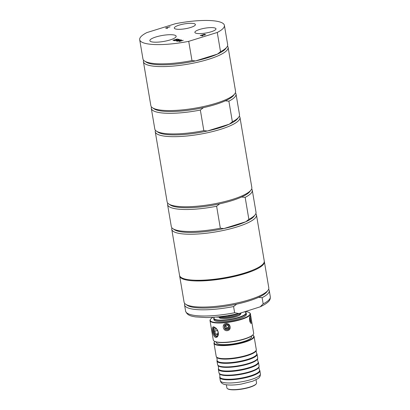 <?xml version="1.0" encoding="UTF-8"?>
<svg xmlns="http://www.w3.org/2000/svg" width="410" height="410" viewBox="0 0 410 410"><rect width="100%" height="100%" fill="white"/><g stroke="black" fill="none" stroke-linecap="round" stroke-linejoin="round"><path stroke-width="0.61" d="M235.888 314.162L229.846 316.043L228.18 315.562M216.049 317.063A20.013 4.597 -9.6 0 0 229.846 316.043M228.816 326.698L228.109 328.523L226.115 328.738L224.829 327.129L225.536 325.304L227.529 325.089L228.816 326.698M224.229 325.504L226.31 324.11L228.857 325.007L229.421 328.323L229.113 328.789L224.788 328.825L224.224 325.509A2.962 2.788 39 0 1 224.536 325.033M229.113 328.789L229.123 328.779A2.962 2.788 39 0 1 224.788 328.825M224.829 327.129L226.033 325.253M226.115 328.738L227.027 327.616L225.741 326.006M228.524 327.457L227.027 327.616M226.043 323.613C221.359 323.808 222.963 331.613 227.488 330.629C231.973 329.953 230.466 322.824 226.043 323.613M249.552 318.058L249.792 317.76L250.305 319.205L250.377 321.194L249.936 321.732L249.68 321.004M249.772 316.909A2.962 0.728 -96.2 0 1 250.151 317.601L250.653 320.569A2.962 0.728 -96.2 0 1 250.29 322.644M250.305 319.205L249.49 319.293M250.377 321.194L249.772 321.261M250.653 320.569L250.325 322.675M249.536 316.889L250.151 317.601M216.777 329.122L218.12 332.054L217.705 334.616L215.947 334.252L214.604 331.321L215.019 328.753L216.777 329.122M217.315 336.277A4.761 2.342 72.7 0 1 217.136 336.251A4.761 2.342 72.7 0 1 214.087 332.264A4.761 2.342 72.7 0 1 214.502 327.395M214.604 331.321L217.387 330.455M215.947 334.252L217.864 333.653M216.306 356.669L216.552 357.141A20.172 4.633 -9.6 0 0 216.777 357.458A20.172 4.633 -9.6 0 0 219.565 358.663A20.172 4.633 -9.6 0 0 240.849 357.3A20.172 4.633 -9.6 0 0 256.112 350.806A20.172 4.633 -9.6 0 0 256.219 350.432L256.296 349.904A20.336 4.669 170.4 0 1 241.541 356.669A20.336 4.669 170.4 0 1 219.345 358.207A20.336 4.669 170.4 0 1 216.306 356.669A20.336 4.669 170.4 0 1 216.193 356.341L213.984 343.288A20.336 4.669 -9.6 0 0 217.136 345.148A20.336 4.669 -9.6 0 0 240.045 343.452A20.336 4.669 -9.6 0 0 254.082 336.502A20.336 4.669 -9.6 0 0 253.334 335.513L253.016 335.303A20.049 4.602 170.4 0 1 242.11 342.575A20.049 4.602 170.4 0 1 217.326 344.8A20.049 4.602 170.4 0 1 214.599 341.796A20.049 4.602 170.4 0 1 214.835 341.52M254.082 336.502L256.291 349.561A20.336 4.669 170.4 0 1 256.296 349.904M214.599 341.796L214.368 342.104A20.336 4.669 -9.6 0 0 213.984 343.288M217.059 360.139L216.982 360.667A20.336 4.669 -9.6 0 0 216.982 361.015A20.336 4.669 -9.6 0 0 220.134 362.876A20.336 4.669 -9.6 0 0 243.043 361.174A20.336 4.669 -9.6 0 0 257.08 354.23A20.336 4.669 -9.6 0 0 256.973 353.902L256.727 353.43A20.172 4.633 170.4 0 1 243.601 360.482A20.172 4.633 170.4 0 1 220.185 362.332A20.172 4.633 170.4 0 1 217.059 360.139A20.172 4.633 170.4 0 1 217.167 359.765L216.777 357.458M256.112 350.806L256.501 353.112A20.172 4.633 170.4 0 1 256.727 353.43M257.08 354.23L257.685 357.802A20.336 4.669 170.4 0 1 257.69 358.15A20.336 4.669 170.4 0 1 242.935 364.91A20.336 4.669 170.4 0 1 220.739 366.448A20.336 4.669 170.4 0 1 217.7 364.915A20.336 4.669 170.4 0 1 217.587 364.587L216.982 361.015M217.7 364.915L217.946 365.387A20.172 4.633 -9.6 0 0 218.171 365.705A20.172 4.633 -9.6 0 0 220.959 366.909A20.172 4.633 -9.6 0 0 242.243 365.546A20.172 4.633 -9.6 0 0 257.506 359.052A20.172 4.633 -9.6 0 0 257.613 358.678L257.69 358.15M218.453 368.385L218.376 368.913A20.336 4.669 -9.6 0 0 218.381 369.256A20.336 4.669 -9.6 0 0 221.528 371.122A20.336 4.669 -9.6 0 0 244.437 369.42A20.336 4.669 -9.6 0 0 258.479 362.476A20.336 4.669 -9.6 0 0 258.367 362.148L258.121 361.676A20.172 4.633 170.4 0 1 244.995 368.728A20.172 4.633 170.4 0 1 221.579 370.578A20.172 4.633 170.4 0 1 218.453 368.385A20.172 4.633 170.4 0 1 218.561 368.011L218.171 365.705M257.506 359.052L257.895 361.359A20.172 4.633 170.4 0 1 258.121 361.676M258.479 362.476L259.079 366.048A20.336 4.669 170.4 0 1 259.084 366.396A20.336 4.669 170.4 0 1 244.334 373.156A20.336 4.669 170.4 0 1 222.133 374.694A20.336 4.669 170.4 0 1 219.094 373.161A20.336 4.669 170.4 0 1 218.981 372.828L218.381 369.256M219.094 373.161L219.34 373.633A20.172 4.633 -9.6 0 0 219.565 373.951A20.172 4.633 -9.6 0 0 222.353 375.155A20.172 4.633 -9.6 0 0 243.637 373.792A20.172 4.633 -9.6 0 0 258.9 367.293A20.172 4.633 -9.6 0 0 259.007 366.919L259.084 366.396M219.847 376.631L219.77 377.154A20.336 4.669 -9.6 0 0 219.775 377.502A20.336 4.669 -9.6 0 0 222.922 379.368A20.336 4.669 -9.6 0 0 245.831 377.666A20.336 4.669 -9.6 0 0 259.873 370.722A20.336 4.669 -9.6 0 0 259.761 370.394L259.515 369.922A20.172 4.633 170.4 0 1 246.389 376.969A20.172 4.633 170.4 0 1 222.973 378.825A20.172 4.633 170.4 0 1 219.847 376.631A20.172 4.633 170.4 0 1 219.955 376.257L219.565 373.951M258.9 367.293L259.289 369.605A20.172 4.633 170.4 0 1 259.515 369.922M252.703 335.113A20.049 4.602 170.4 0 1 253.016 335.303M216.418 342.222A17.83 4.095 -9.6 0 0 216.408 342.596A17.83 4.095 -9.6 0 0 219.171 344.226A17.83 4.095 -9.6 0 0 239.255 342.739A17.83 4.095 -9.6 0 0 251.566 336.646A17.83 4.095 -9.6 0 0 251.438 336.297M213.933 326.919C210.801 325.601 212.682 336.753 215.706 337.42C216.982 337.553 217.859 336.646 218.335 334.714C218.561 331.864 217.613 329.537 215.491 327.744L213.933 326.919M210.632 319.175L210.402 319.482A20.474 4.705 -9.6 0 0 210.017 320.671A20.474 4.705 -9.6 0 0 213.19 322.547A20.474 4.705 -9.6 0 0 236.257 320.835A20.474 4.705 -9.6 0 0 250.397 313.84A20.474 4.705 -9.6 0 0 249.639 312.845L249.321 312.63A20.192 4.638 170.4 0 1 238.343 319.959A20.192 4.638 170.4 0 1 213.379 322.198A20.192 4.638 170.4 0 1 210.632 319.175A20.192 4.638 170.4 0 1 213.097 317.284M250.397 313.84L253.672 333.217A20.474 4.705 170.4 0 1 253.288 334.406A20.474 4.705 170.4 0 1 237.2 340.72A20.474 4.705 170.4 0 1 216.465 341.925A20.474 4.705 170.4 0 1 214.051 341.043A20.474 4.705 170.4 0 1 213.292 340.044L210.017 320.671M250.11 316.125L250.095 316.146C249.167 318.437 249.352 320.758 250.664 323.121C252.534 325.145 250.828 314.542 250.11 316.125M218.371 334.478L216.854 336.513L216.183 336.554C213.8 336.333 212.067 327.605 214.03 327.431L215.727 327.938M214.051 341.043L214.368 341.258A20.192 4.638 -9.6 0 0 216.752 342.124A20.192 4.638 -9.6 0 0 237.195 340.941A20.192 4.638 -9.6 0 0 253.057 334.714L253.288 334.406M245.482 311.528A20.192 4.638 170.4 0 1 249.321 312.63M214.276 317.366L214.046 317.668A16.467 3.782 -9.6 0 0 213.738 318.626L213.923 319.728A16.467 3.782 -9.6 0 0 216.475 321.235A16.467 3.782 -9.6 0 0 235.022 319.861A16.467 3.782 -9.6 0 0 246.395 314.234L246.21 313.137A16.467 3.782 -9.6 0 0 245.605 312.333L245.282 312.118A16.18 3.716 170.4 0 1 236.483 317.991A16.18 3.716 170.4 0 1 216.48 319.79A16.18 3.716 170.4 0 1 214.276 317.366A16.18 3.716 170.4 0 1 214.42 317.191M213.738 318.626A16.467 3.782 -9.6 0 0 216.285 320.138A16.467 3.782 -9.6 0 0 234.838 318.76A16.467 3.782 -9.6 0 0 246.21 313.137M244.637 311.79A16.18 3.716 170.4 0 1 245.282 312.118M219.227 317.227A10.85 2.491 -9.6 0 0 219.386 317.735A10.85 2.491 -9.6 0 0 220.908 318.411A10.85 2.491 -9.6 0 0 232.429 317.663A10.85 2.491 -9.6 0 0 240.583 314.147A10.85 2.491 -9.6 0 0 240.562 313.619M227.463 388.654L227.781 388.864A14.75 3.388 -9.6 0 0 229.523 389.5A14.75 3.388 -9.6 0 0 244.457 388.634A14.75 3.388 -9.6 0 0 256.045 384.088L256.276 383.78A15.037 3.454 170.4 0 1 244.462 388.419A15.037 3.454 170.4 0 1 229.236 389.3A15.037 3.454 170.4 0 1 227.463 388.654A15.037 3.454 170.4 0 1 226.909 387.921L226.376 384.785M256.03 379.773L256.558 382.904A15.037 3.454 170.4 0 1 256.276 383.78M238.113 314.859A10.024 2.301 170.4 0 1 221.948 317.591M218.853 317.109A12.028 2.762 -9.6 0 0 236.093 315.567A12.028 2.762 -9.6 0 0 241.326 312.927L241.434 312.784M239.107 313.471A13.458 3.09 170.4 0 1 236.621 314.352A13.458 3.09 170.4 0 1 230.666 315.787M200.346 110.044A42.958 9.866 170.4 0 1 151.31 108.404L154.801 129.017A42.958 9.866 -9.6 0 0 156.384 131.108L157.973 132.174A41.528 9.538 -9.6 0 0 207.378 131L203.832 130.657L200.346 110.044L203.427 107.64A41.528 9.538 -9.6 0 0 225.336 100.829L228.882 101.173L232.367 121.785L229.287 124.189A41.528 9.538 -9.6 0 0 237.554 118.715L238.707 117.183A42.958 9.866 -9.6 0 0 239.512 114.687L236.027 94.074A42.958 9.866 170.4 0 1 228.882 101.173M207.378 131L229.287 124.189A41.528 9.538 -9.6 0 1 207.378 131M156.384 131.108A42.958 9.866 -9.6 0 0 203.832 130.657M232.367 121.785A42.958 9.866 -9.6 0 0 238.707 117.183M151.31 108.404A42.958 9.866 170.4 0 1 151.505 106.959M235.371 92.773A42.958 9.866 170.4 0 1 236.027 94.074M227.468 46.053A42.958 9.866 170.4 0 1 228.124 47.355A42.958 9.866 170.4 0 1 198.46 62.028A42.958 9.866 170.4 0 1 150.065 65.62A42.958 9.866 170.4 0 1 143.413 61.679L150.849 105.657A42.958 9.866 -9.6 0 0 152.433 107.748L154.022 108.814A41.528 9.538 -9.6 0 0 203.427 107.64M225.336 100.829A41.528 9.538 -9.6 0 0 233.603 95.356L234.756 93.823A42.958 9.866 -9.6 0 0 235.56 91.327L228.124 47.355M239.322 116.132A42.958 9.866 170.4 0 1 239.978 117.434A42.958 9.866 170.4 0 1 207.952 132.645A42.958 9.866 170.4 0 1 155.262 131.764A42.958 9.866 170.4 0 1 155.457 130.319M152.433 107.748A42.958 9.866 -9.6 0 0 157.501 109.593A42.958 9.866 -9.6 0 0 226.207 99.486A42.958 9.866 -9.6 0 0 234.756 93.823M143.413 61.679A42.958 9.866 170.4 0 1 143.602 60.234M193.95 280.189A40.81 9.374 -9.6 0 0 252.252 270.328M179.636 275.699A42.958 9.866 -9.6 0 0 179.667 276.048A42.958 9.866 -9.6 0 0 186.319 279.989A42.958 9.866 -9.6 0 0 234.715 276.396A42.958 9.866 -9.6 0 0 264.383 261.724A42.958 9.866 -9.6 0 0 264.296 261.38M258.577 297.332L262.118 297.675L263.164 303.861L260.207 306.818L240.342 313.127L238.845 313.532L234.628 312.733L233.582 306.547L236.662 304.143A41.528 9.538 -9.6 0 0 258.577 297.332A41.528 9.538 -9.6 0 0 266.838 291.858L267.991 290.326A42.958 9.866 -9.6 0 0 268.796 287.83L264.383 261.724M179.667 276.048L184.085 302.16A42.958 9.866 -9.6 0 0 185.668 304.251L187.262 305.317A41.528 9.538 -9.6 0 0 192.162 307.1A41.528 9.538 -9.6 0 0 236.662 304.143M184.741 303.462A42.958 9.866 -9.6 0 0 184.551 304.907A42.958 9.866 -9.6 0 0 233.582 306.547M262.118 297.675A42.958 9.866 -9.6 0 0 269.262 290.577A42.958 9.866 -9.6 0 0 268.606 289.276M185.668 304.251A42.958 9.866 -9.6 0 0 190.737 306.096A42.958 9.866 -9.6 0 0 234.238 303.574A42.958 9.866 -9.6 0 0 267.991 290.326M251.022 190.014L249.869 191.547A41.528 9.538 170.4 0 1 241.608 197.02L245.154 197.364L248.87 219.35L245.79 221.754A41.528 9.538 170.4 0 1 235.975 225.397A41.528 9.538 170.4 0 1 223.88 228.565L220.334 228.221L216.613 206.235L219.693 203.832A41.528 9.538 170.4 0 1 170.293 205.005L168.7 203.939A42.958 9.866 -9.6 0 0 232.321 199.45A42.958 9.866 -9.6 0 0 251.022 190.014A42.958 9.866 -9.6 0 0 251.832 187.519L239.978 117.434M248.87 219.35A42.958 9.866 -9.6 0 0 255.204 214.748L254.056 216.28A41.528 9.538 170.4 0 1 245.79 221.754L223.88 228.565A41.528 9.538 170.4 0 1 174.475 229.738L172.887 228.672A42.958 9.866 -9.6 0 0 220.334 228.221M241.608 197.02A41.528 9.538 170.4 0 1 231.793 200.664A41.528 9.538 170.4 0 1 219.693 203.832M216.613 206.235A42.958 9.866 170.4 0 1 167.582 204.595L171.303 226.581A42.958 9.866 -9.6 0 0 172.887 228.672M255.204 214.748A42.958 9.866 -9.6 0 0 256.014 212.252L252.293 190.266A42.958 9.866 170.4 0 1 245.154 197.364M167.582 204.595A42.958 9.866 170.4 0 1 167.772 203.15M255.825 213.697A42.958 9.866 170.4 0 1 256.481 214.999A42.958 9.866 170.4 0 1 236.97 226.93A42.958 9.866 170.4 0 1 178.422 233.264A42.958 9.866 170.4 0 1 171.764 229.328A42.958 9.866 170.4 0 1 171.959 227.883M155.262 131.764L167.116 201.843A42.958 9.866 -9.6 0 0 168.7 203.939M251.637 188.964A42.958 9.866 170.4 0 1 252.293 190.266M171.764 229.328L179.554 275.361A42.958 9.866 -9.6 0 0 186.207 279.302A42.958 9.866 -9.6 0 0 234.602 275.71A42.958 9.866 -9.6 0 0 264.265 261.037L256.481 214.999M203.011 35.04L204.518 34.901L204.903 34.696L204.267 34.491L202.699 34.978L204.539 35.04L204.923 34.835L204.621 34.563M190.553 27.506A10.706 2.46 170.4 0 1 179.97 29.305A10.706 2.46 170.4 0 1 174.301 28.1A10.706 2.46 170.4 0 1 184.449 23.893A10.706 2.46 170.4 0 1 195.411 24.533A10.706 2.46 170.4 0 1 190.553 27.506M211.114 31.795A10.706 2.46 170.4 0 1 200.531 33.594A10.706 2.46 170.4 0 1 194.868 32.39A10.706 2.46 170.4 0 1 205.01 28.182A10.706 2.46 170.4 0 1 215.978 28.823A10.706 2.46 170.4 0 1 211.114 31.795M217.264 32.462L220.518 51.701A42.958 9.866 -9.6 0 0 226.853 47.104L225.7 48.631A41.528 9.538 170.4 0 1 217.438 54.105A41.528 9.538 170.4 0 1 195.524 60.921A41.528 9.538 170.4 0 1 146.124 62.094L144.53 61.028A42.958 9.866 -9.6 0 0 191.977 60.577L188.723 41.338L217.264 32.462A42.958 9.866 -9.6 0 0 224.403 25.369A42.958 9.866 -9.6 0 0 175.372 23.724L146.836 32.6A42.958 9.866 -9.6 0 0 139.692 39.693A42.958 9.866 -9.6 0 0 188.723 41.338M220.518 51.701L217.438 54.105L195.524 60.921L191.977 60.577M139.692 39.693L142.946 58.932A42.958 9.866 -9.6 0 0 144.53 61.028M226.853 47.104A42.958 9.866 -9.6 0 0 227.658 44.603L224.403 25.369M150.168 39.821A13.34 3.065 170.4 0 1 164.215 35.168A13.34 3.065 170.4 0 1 176.162 36.229A13.34 3.065 170.4 0 1 170.104 39.934A13.34 3.065 170.4 0 1 156.912 42.179A13.34 3.065 170.4 0 1 149.855 40.677A13.34 3.065 170.4 0 1 150.168 39.821M179.103 41.594L180.784 40.887L179.559 40.631L177.166 41.195L181.333 39.898L180.051 40.477L181.281 40.733L183.265 40.303L179.103 41.594M170.088 26.799L166.414 27.941L167.603 28.193L167.111 28.346L165.568 28.023L170.088 26.799M176.879 41.133L176.474 41.051L177.489 40.395L174.783 40.698L177.72 40.226L178.975 39.406L179.38 39.493L178.386 40.129L181.046 39.837L178.16 40.303L176.879 41.133M177.094 39.862L175.372 39.76L173.83 40.241L175.142 40.513L174.65 40.667L172.984 40.318L177.146 39.027L178.816 39.375L177.007 39.252L175.869 39.606L177.094 39.862M200.229 35.562L204.39 34.266L205.538 34.619L203.155 35.229L202.289 35.993L201.828 35.895L202.642 35.204L200.229 35.562M204.39 34.266L205.538 34.619M180.051 40.477L181.302 40.872L183.014 40.38M177.443 41.251L181.43 40.052M179.026 41.579L180.784 40.887M165.845 28.08L169.832 26.881M166.414 27.941L167.352 28.269M177.489 40.4L179.226 39.591M176.654 41.087L177.489 40.395M173.261 40.38L177.171 39.16L178.56 39.452M175.869 39.606L176.838 39.939M173.83 40.241L174.885 40.595M201.976 35.926L202.642 35.204M202.699 34.978L203.037 35.178M205.102 34.548L205.564 34.758M200.505 35.619L204.416 34.404M259.873 370.722L260.406 373.879A20.336 4.669 170.4 0 1 246.364 380.828A20.336 4.669 170.4 0 1 223.455 382.525A20.336 4.669 170.4 0 1 220.308 380.664L219.775 377.502M238.845 313.532C227.145 316.089 216.167 317.432 205.912 317.55L195.309 316.889C192.157 316.171 187.406 316.002 185.597 311.093A42.958 9.866 -9.6 0 0 234.628 312.733M263.164 303.861A42.958 9.866 -9.6 0 0 270.308 296.763L269.262 290.577M260.406 373.879C260.432 376.119 259.561 377.728 257.793 378.722L252.796 381.167L241.428 384.062C234.776 385.159 229.385 385.338 225.254 384.59C222.476 384.093 220.831 382.786 220.308 380.664M239.968 314.875L239.835 314.065M220.201 318.221L220.067 317.412M251.555 337.02L251.407 336.123M216.541 342.944L216.388 342.042M185.597 311.093L184.551 304.907M260.207 306.818C270.395 301.898 270.333 299.392 270.308 296.763"/></g></svg>
